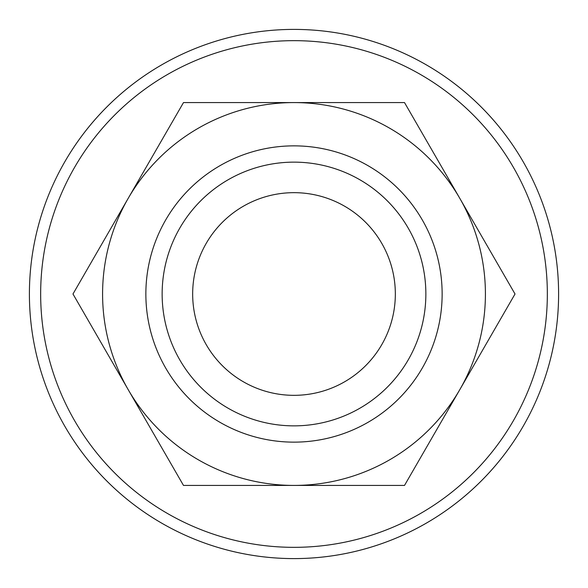 <?xml version="1.0" encoding="UTF-8"?>
<svg xmlns="http://www.w3.org/2000/svg" width="588" height="588" viewBox="0 0 588 588"><rect width="100%" height="100%" fill="white"/><g stroke="black" fill="none" stroke-linecap="round" stroke-linejoin="round"><path stroke-width="0.88" d="M558.6 294A264.6 264.6 0 0 0 294 29.4A264.6 264.6 0 0 0 29.4 294A264.6 264.6 0 0 0 294 558.6A264.6 264.6 0 0 0 558.6 294M547.34 294A253.34 253.34 0 0 0 294 40.66A253.34 253.34 0 0 0 40.66 294A253.34 253.34 0 0 0 294 547.34A253.34 253.34 0 0 0 547.34 294M102.584 294A191.416 191.416 0 0 1 128.228 198.296L72.978 294L183.485 485.416L294 485.416A191.416 191.416 0 0 1 102.584 294M515.022 294L459.772 198.296A191.416 191.416 0 0 1 294 485.416L404.515 485.416L515.022 294M425.859 294A131.859 131.859 0 0 1 294 425.859A131.859 131.859 0 0 1 162.141 294A131.859 131.859 0 0 1 294 162.141A131.859 131.859 0 0 1 425.859 294M442.139 294A148.139 148.139 0 0 1 294 442.139A148.139 148.139 0 0 1 145.861 294A148.139 148.139 0 0 1 294 145.861A148.139 148.139 0 0 1 442.139 294M192.666 294A101.334 101.334 0 0 1 294 192.666A101.334 101.334 0 0 1 395.334 294A101.334 101.334 0 0 1 294 395.334A101.334 101.334 0 0 1 192.666 294M459.772 198.296L404.515 102.584L294 102.584A191.416 191.416 0 0 1 459.772 198.296M294 102.584L183.485 102.584L128.228 198.296A191.416 191.416 0 0 1 294 102.584"/></g></svg>
